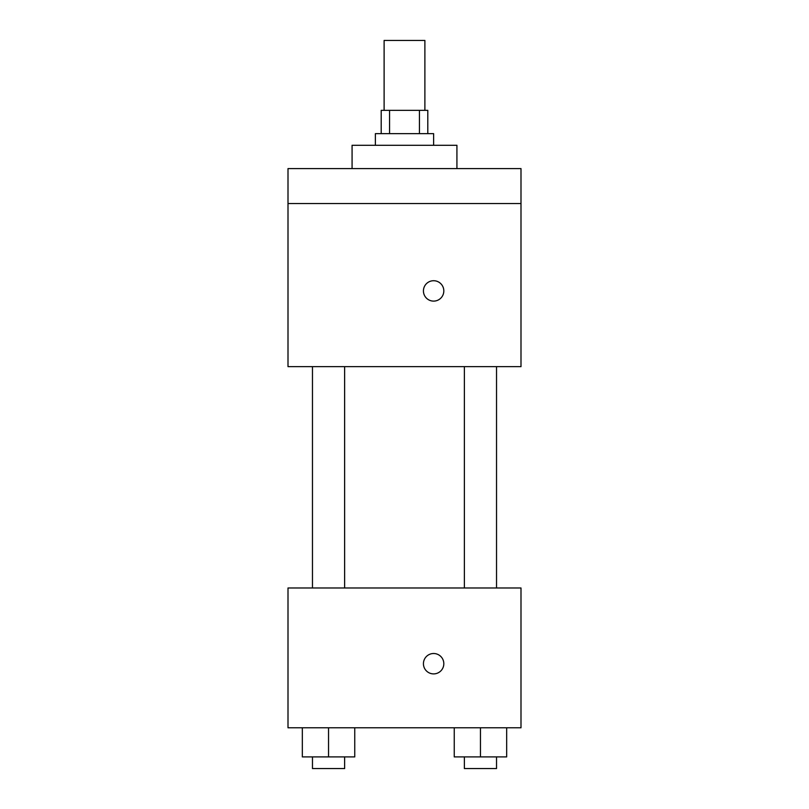 <?xml version="1.0" encoding="UTF-8"?>
<svg xmlns="http://www.w3.org/2000/svg" width="809" height="809" viewBox="0 0 809 809"><rect width="100%" height="100%" fill="white"/><g stroke="black" fill="none" stroke-linecap="round" stroke-linejoin="round"><path stroke-width="1.21" d="M424.887 110.348L424.887 40.45L384.113 40.45L384.113 110.348M389.554 133.647L389.554 110.348L381.201 110.348L381.201 133.647M389.554 110.348L427.799 110.348L427.799 133.647M419.446 133.647L419.446 110.348M375.376 145.296L375.376 133.647L433.624 133.647L433.624 145.296M456.923 168.596L456.923 145.296L352.077 145.296L352.077 168.596M288.004 168.596L520.996 168.596L520.996 203.544L288.004 203.544L288.004 168.596M520.996 203.544L520.996 366.639L288.004 366.639L288.004 203.544M433.624 301.11A10.193 10.193 0 0 1 424.796 285.82A10.193 10.193 0 0 1 442.452 285.82A10.193 10.193 0 0 1 433.624 301.11M288.004 587.981L520.996 587.981L520.996 727.776L288.004 727.776L288.004 587.981M433.624 673.897A10.193 10.193 0 0 1 424.796 658.607A10.193 10.193 0 0 1 442.452 658.607A10.193 10.193 0 0 1 433.624 673.897M454.243 727.776L454.243 756.9L506.667 756.9L506.667 727.776L506.667 756.9M480.455 756.9L480.455 727.776M496.534 756.9L496.534 768.55L464.376 768.55L464.376 756.9M302.333 727.776L302.333 756.9L354.757 756.9L354.757 727.776L354.757 756.9M328.545 756.9L328.545 727.776M344.624 756.9L344.624 768.55L312.466 768.55L312.466 756.9M464.376 366.639L464.376 587.981M496.534 366.639L496.534 587.981M344.624 587.981L344.624 366.639M312.466 587.981L312.466 366.639"/></g></svg>

